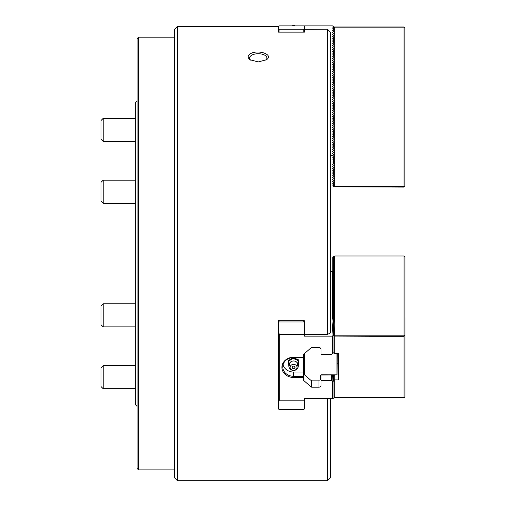 <?xml version="1.0" encoding="UTF-8"?>
<svg xmlns="http://www.w3.org/2000/svg" width="506" height="506" viewBox="0 0 506 506"><rect width="100%" height="100%" fill="white"/><g stroke="black" fill="none" stroke-linecap="round" stroke-linejoin="round"><path stroke-width="0.76" d="M304.403 31.916L304.403 29.101L303.821 29.259L303.821 32.125M304.403 321.12L304.403 322.531L303.821 321.949L303.821 320.203M278.439 320.203L278.439 321.12L278.439 320.203L304.403 320.203M278.439 31.916L278.439 26.363L177.473 26.363L177.473 480.7L327.477 480.7L327.477 398.589M265.802 60.157A8.653 4.326 0 0 0 266.902 58.051A8.653 4.326 0 0 0 258.243 53.725A8.653 4.326 0 0 0 249.591 58.051A8.653 4.326 0 0 0 250.691 60.163M250.565 53.668C247.542 55.552 247.371 57.583 250.059 59.759L258.243 61.928L266.428 59.759C274.239 54.661 258.085 49.171 250.565 53.668M278.439 32.125L304.403 32.125M304.403 29.335L327.477 29.247L327.477 334.447A24522.215 12261.107 180 0 0 330.361 332.986L330.361 32.169A24522.215 24522.215 -134.6 0 0 327.477 29.247M304.403 333.903L304.979 334.447L327.477 334.447M327.477 480.7L330.361 477.816L330.361 398.589M279.015 320.203L279.015 321.949L278.439 322.531L278.439 402.51L279.306 400.151L304.403 400.151L304.403 408.968L303.821 409.386L279.015 409.386L278.439 408.968L278.439 402.51M177.473 26.363L174.589 29.247L174.589 477.816L177.473 480.7M298.344 365.737L298.97 365.319L298.205 360.316L292.816 358.387L288.199 361.467L288.825 365.579M294.037 370.335A3.46 2.998 -0 0 1 290.381 366.217A3.46 2.998 -0 0 1 296.326 365.534A3.46 2.998 -0 0 1 294.037 370.335M293.771 368.596A1.442 1.246 -0 0 1 292.139 367.362A1.442 1.246 -0 0 1 295.023 367.362A1.442 1.246 -0 0 1 293.771 368.596M298.97 365.319L298.205 359.595L292.816 357.666L288.199 360.746L288.199 361.467M298.205 360.316L298.205 359.595M292.816 358.387L292.816 357.666M404.49 256.162L404.085 255.985M404.889 317.717L404.971 256.738L404.534 256.144M404.971 317.692L404.971 396.875L404.534 397.469L333.966 397.355M332.771 257.187L332.771 258.06L334.289 256.865L332.771 256.978L334.795 255.966L404.022 255.966L404.889 256.713L404.889 396.856L404.458 397.444M318.97 380.221L318.97 387.16A2.018 1.746 -0 0 0 320.987 385.408L320.987 380.474L331.468 380.474L332.455 380.967L332.455 398.589L333.966 398.152L333.966 381.081L332.455 379.886L333.131 380.031L334.289 379.095L333.131 379.336L332.455 378.804L333.131 378.95L334.289 378.014L333.131 378.254L332.455 377.723L333.131 377.843L332.885 378.064M333.131 380.417L334.795 379.924L338.546 379.924L338.546 353.694L338.546 379.924M319.836 380.114L310.602 380.114L319.836 380.114L320.696 379.367L320.696 375.553A0.867 0.746 -0 0 1 321.563 374.807L337.072 374.857L334.795 374.914L334.795 379.924M333.555 375.344L333.131 375.009L333.606 374.914M334.105 374.914L332.885 375.895M333.555 376.426L333.131 376.091L334.289 375.85L332.885 376.976M333.555 377.508L333.131 377.172L334.289 376.932L333.131 377.843M404.022 397.286L404.022 336.332L404.458 335.737L404.022 335.149L334.795 335.149L333.966 335.801M333.966 336.079L404.022 336.332M404.889 335.895L404.458 335.737M334.289 256.865L334.289 272.007L333.966 272.076M332.771 259.142L334.289 257.946L332.771 258.269L332.771 260.223L334.289 259.028L332.771 259.35M332.771 261.305L334.289 260.109L332.771 260.432L332.771 262.386L334.289 261.191L332.771 261.513M332.771 263.468L334.289 262.272L332.771 262.595L332.771 264.549L334.289 263.354L332.771 263.677M332.771 265.631L334.289 264.436L332.771 264.758L332.771 266.713L334.289 265.517L332.771 265.84M332.771 267.794L334.289 266.599L332.771 266.921L332.771 268.876L334.289 267.68L332.771 268.003M332.771 269.957L334.289 268.762L332.771 269.084L332.771 271.039L334.289 269.843L332.771 270.166M333.517 271.532L334.289 270.925L332.771 271.317M333.568 352.872L334.289 353.441L334.289 336.332M334.289 353.441L338.546 353.694M334.289 380.177L334.289 397.286M404.022 255.966L404.022 335.149M334.795 255.966L334.795 335.149M330.361 271.229L333.966 271.665L332.455 272.31L333.966 272.747L332.455 273.392L333.966 273.828L332.455 274.473L333.966 274.91L332.455 275.555L333.966 275.991L332.455 276.637L333.966 277.073L332.455 277.718L333.966 278.155L332.455 278.8L333.966 279.236L332.455 279.881L333.966 280.318L332.455 280.963L333.966 281.399L332.455 282.044L333.966 282.481L332.455 283.126L333.966 283.562L332.455 284.208L333.966 284.644L332.455 285.289L333.966 285.726L332.455 286.371L333.966 286.807L332.455 287.452L333.966 287.889L332.455 288.534L333.966 288.97L332.455 289.615L333.966 290.052L332.455 290.697L333.966 291.133L332.455 291.779L333.966 292.215L332.455 292.86L333.966 293.303L332.455 293.942L333.966 294.384L332.455 295.023L333.966 295.466L332.455 296.105L333.966 296.548L332.455 297.186L333.966 297.629L332.455 298.274L333.966 298.711L332.455 299.356L333.966 299.792L332.455 300.438L333.966 300.874L332.455 301.519L333.966 301.955L332.455 302.601L333.966 303.037L332.455 303.682L333.966 304.119L332.455 304.764L333.966 305.2L332.455 305.845L333.966 306.282L332.455 306.927L333.966 307.363L332.455 308.009L333.966 308.445L332.455 309.09L333.966 309.527L332.455 310.172L333.966 310.608L332.455 311.253L333.966 311.69L332.455 312.335L333.966 312.771L332.455 313.416L333.966 313.853L332.455 314.498L333.966 314.934L332.455 315.58L333.966 316.016L332.455 316.661L333.966 317.098L332.455 317.743L333.966 318.179L332.455 318.824L333.966 319.261L332.455 319.906L333.966 320.342L332.455 320.987L333.966 321.424L332.455 322.069L333.966 322.505L332.455 323.151L333.966 323.587L332.455 324.232L333.966 324.669L332.455 325.314L333.966 325.75L332.455 326.395L333.966 326.832L332.455 327.477L333.966 327.913L332.455 328.558L333.966 328.995L332.455 329.64L333.966 330.076L332.455 330.722L333.966 331.158L332.455 331.803L333.966 332.246L332.455 332.885L333.966 333.327L332.455 333.966L333.966 334.409L333.543 335.364M333.966 272.26L334.289 272.007L333.966 273.158M333.966 271.874L333.543 272.62M333.966 273.341L334.289 273.088L333.966 274.239M333.966 272.955L333.543 273.702M333.966 274.423L334.289 274.176L333.966 275.321M333.966 274.037L333.543 274.783M333.966 275.119L333.966 275.53L334.289 275.258L333.966 276.402M333.966 275.53L333.543 275.865M333.966 276.586L334.289 276.339L333.966 277.484M333.966 276.2L333.543 276.953M333.966 277.667L334.289 277.421L333.966 278.566M333.966 277.282L333.543 278.034M333.966 278.755L334.289 278.502L333.966 279.647M333.966 278.363L333.543 279.116M333.966 279.445L333.966 279.856L334.289 279.584L333.966 280.729M333.966 279.856L333.543 280.197M333.966 280.526L333.966 280.938L334.289 280.666L333.966 281.81M333.966 280.938L333.543 281.279M333.966 282L334.289 281.747L333.966 282.892M333.966 281.608L333.543 282.361M333.966 283.082L334.289 282.829L333.966 283.974M333.966 282.69L333.543 283.442M333.966 284.163L334.289 283.91L333.966 285.055M333.966 283.771L333.543 284.524M333.966 284.853L333.966 285.264L334.289 284.992L333.966 286.143M333.966 285.264L333.543 285.605M333.966 285.934L333.966 286.345L334.289 286.073L333.966 287.225M333.966 286.345L333.543 286.687M333.966 287.408L334.289 287.155L333.966 288.306M333.966 287.016L333.543 287.769M333.966 288.49L334.289 288.237L333.966 289.388M333.966 288.097L333.543 288.85M333.966 289.571L334.289 289.318L333.966 290.469M333.966 289.179L333.543 289.932M333.966 290.261L333.966 290.672L334.289 290.4L333.966 291.551M333.966 290.672L333.543 291.013M333.966 291.342L333.966 291.753L334.289 291.481L333.966 292.632M333.966 291.753L333.543 292.095M333.966 292.816L334.289 292.563L333.966 293.714M333.966 292.424L333.543 293.176M333.966 293.897L334.289 293.644L333.966 294.796M333.966 293.505L333.543 294.258M333.966 294.979L334.289 294.726L333.966 295.877M333.966 294.587L333.543 295.34M333.966 295.668L333.966 296.086L334.289 295.808L333.966 296.959M333.966 296.086L333.543 296.421M333.966 297.142L334.289 296.889L333.966 298.04M333.966 296.75L333.543 297.503M333.966 298.224L334.289 297.971L333.966 299.122M333.966 297.832L333.543 298.584M333.966 299.305L334.289 299.052L333.966 300.203M333.966 298.913L333.543 299.666M333.966 300.387L334.289 300.134L333.966 301.285M333.966 299.995L333.543 300.747M333.966 301.076L333.966 301.494L334.289 301.215L333.966 302.367M333.966 301.494L333.543 301.829M333.966 302.55L334.289 302.297L333.966 303.448M333.966 302.164L333.543 302.911M333.966 303.632L334.289 303.379L333.966 304.53M333.966 303.246L333.543 303.992M333.966 304.713L334.289 304.46L333.966 305.611M333.966 304.327L333.543 305.074M333.966 305.795L334.289 305.542L333.966 306.693M333.966 305.409L333.543 306.155M333.966 306.491L333.966 306.902L334.289 306.623L333.966 307.774M333.966 306.902L333.543 307.237M333.966 307.958L334.289 307.705L333.966 308.856M333.966 307.572L333.543 308.318M333.966 309.039L334.289 308.786L333.966 309.938M333.966 308.654L333.543 309.4M333.966 310.121L334.289 309.868L333.966 311.019M333.966 309.735L333.543 310.482M333.966 311.203L334.289 310.95L333.966 312.101M333.966 310.817L333.543 311.563M333.966 311.898L333.966 312.31L334.289 312.031L333.966 313.182M333.966 312.31L333.543 312.645M333.966 313.366L334.289 313.119L333.966 314.264M333.966 312.98L333.543 313.726M333.966 314.447L334.289 314.201L333.966 315.346M333.966 314.062L333.543 314.808M333.966 315.529L334.289 315.282L333.966 316.427M333.966 315.143L333.543 315.896M333.966 316.611L334.289 316.364L333.966 317.509M333.966 316.225L333.543 316.977M333.966 317.306L333.966 317.717L334.289 317.445L333.966 318.59M333.966 317.717L333.543 318.059M333.966 318.78L334.289 318.527M333.966 318.388L333.543 319.141M333.966 319.862L334.289 319.609L333.966 319.672M333.966 319.469L333.543 320.222M333.966 320.943L334.289 320.69L333.966 320.753M333.966 320.551L333.543 321.304M333.966 321.633L333.966 322.044L334.289 321.772L333.966 321.835M333.966 322.044L333.543 322.385M333.966 322.714L333.966 323.125L334.289 322.853L333.966 322.917M333.966 323.125L333.543 323.467M333.966 324.188L334.289 323.935L333.966 323.998M333.966 323.796L333.543 324.548M333.966 325.269L334.289 325.016L333.966 325.086M333.966 324.877L333.543 325.63M333.966 326.351L334.289 326.098L333.966 326.168M333.966 325.959L333.543 326.712M333.966 327.04L333.966 327.452L334.289 327.18L333.966 327.249M333.966 327.452L333.543 327.793M333.966 328.122L333.966 328.533L334.289 328.261L333.966 328.331M333.966 328.533L333.543 328.875M333.966 329.596L334.289 329.343L333.966 329.412M333.966 329.204L333.543 329.956M333.966 330.677L334.289 330.424L333.966 330.494M333.966 330.285L333.543 331.038M333.966 331.759L334.289 331.506L333.966 331.575M333.966 331.367L333.543 332.119M333.966 332.448L333.966 332.859L334.289 332.587L333.966 332.657M333.966 332.859L333.543 333.201M333.966 333.922L334.289 333.669L333.966 333.739M333.966 333.53L333.543 334.283M333.966 335.004L334.289 334.751L333.966 334.82M337.211 353.694L337.072 374.857M304.688 353.371L304.688 374.99L304.403 353.618M310.602 380.114L304.688 374.99M336.926 374.807L336.926 353.694M320.703 348.419A0.867 0.746 180 0 0 320.899 348.805M320.696 379.367L320.987 378.969M320.987 380.474L320.987 375.028L334.795 374.914M333.555 378.589L333.131 378.254M333.555 379.671L333.131 379.336M333.966 334.611L332.455 335.048L333.966 335.693L332.455 336.129L304.403 336.129L304.403 322.531M333.966 335.693L333.966 352.555L332.455 353.751L332.455 336.129M279.306 400.151L279.306 334.574L304.403 334.574M332.455 398.589L304.403 398.589L304.403 400.151M318.97 387.16L311.753 387.16A0.867 0.746 -0 0 1 311.139 386.938L303.935 380.695A0.867 0.746 -0 0 1 303.682 380.164L303.682 376.293L293.581 376.293L293.581 377.476L303.682 377.476M293.581 357.242L303.682 357.559L293.581 357.242A11.682 10.12 180 0 0 281.899 367.362A11.682 10.12 180 0 0 293.581 377.476M332.455 353.751L331.468 354.244L320.987 354.244L320.987 349.311A2.018 1.746 180 0 0 318.97 347.559L311.753 347.559A0.867 0.746 180 0 0 311.139 347.78L303.935 354.023A0.867 0.746 180 0 0 303.682 354.554L303.682 357.242M278.439 322.531L278.439 321.12M279.015 321.949L303.821 321.949M279.306 334.574L278.439 331.341M332.455 272.31L332.455 318.824M303.682 376.293L303.682 357.559M283.05 364.801A10.816 9.367 180 0 0 293.581 372.043L293.581 376.293A10.816 9.367 180 0 1 282.765 366.926A10.816 9.367 180 0 1 293.581 357.559M333.131 377.172L332.455 376.641L333.131 376.787M333.131 376.091L332.455 375.56L333.131 375.705M331.468 380.474L331.468 374.914M332.455 380.967L333.966 381.29M303.682 372.043L293.581 372.043M403.99 187.1L404.42 186.67L403.99 186.233L334.757 186.233L333.751 186.815L403.99 187.1M333.966 29L332.455 28.039L334.251 27.001L403.99 27.001L404.42 27.438L403.99 27.868L334.757 27.868L333.751 27.292M332.739 155.525L334.251 156.816L332.739 157.689L334.251 158.979L332.739 159.852L334.251 161.142L332.739 162.015L334.251 163.305L332.739 164.178L332.739 164.595L334.251 165.468L332.739 166.341L332.739 166.759L334.251 167.631L332.739 168.504L332.739 168.922L334.251 169.795L332.739 170.667L332.739 171.085L334.251 171.958L332.739 172.831L332.739 173.248L334.251 174.121L332.739 174.994L332.739 175.411L334.251 176.284L332.739 177.157L332.739 177.574L334.251 178.447L332.739 179.32L332.739 179.738L334.251 180.61L332.739 181.483L332.739 181.901L334.251 182.774L332.739 183.646L332.739 184.064L334.251 184.937L332.739 185.81L333.751 186.815M404.42 27.438L404.851 27.868L404.851 186.233L404.42 186.67M403.99 186.233L403.99 27.868M334.757 186.233L334.757 27.868M332.739 30.366L332.739 30.037L332.739 30.366M333.966 37.659L332.455 36.691L333.966 35.818L332.455 34.528L333.966 33.655L332.455 32.365L333.966 31.081L332.455 30.202L334.251 29.165M332.739 39.019L332.739 38.696M333.966 39.822L332.455 38.861L333.966 37.982M332.739 41.182L332.739 40.859M333.966 41.985L332.455 41.024L333.966 40.145M332.739 43.345L332.739 43.023M333.966 44.148L332.455 43.187L333.966 42.308M332.739 45.515L332.739 45.186M333.966 46.312L332.455 45.35L333.966 44.471M332.739 47.678L332.739 47.349M333.966 48.475L332.455 47.513L333.966 46.641M332.739 49.841L332.739 49.512M333.966 50.638L332.455 49.677L333.966 48.804M332.739 52.004L332.739 51.675M333.966 52.801L332.455 51.84L333.966 50.967M332.739 54.167L332.739 53.838M333.966 54.964L332.455 54.003L333.966 53.13M332.739 56.33L332.739 56.002M333.966 57.127L332.455 56.166L333.966 55.293M332.739 58.494L332.739 58.165M333.966 59.291L332.455 58.329L333.966 57.456M332.739 60.657L332.739 60.328M333.966 61.454L332.455 60.492L333.966 59.619M332.739 62.82L332.739 62.491M333.966 63.617L332.455 62.655L333.966 61.783M332.739 64.983L332.739 64.654M333.966 65.78L332.455 64.819L333.966 63.946M332.739 67.146L332.739 66.817M333.966 67.943L332.455 66.982L333.966 66.109M332.739 69.309L332.739 68.98M333.966 70.106L332.455 69.145L333.966 68.272M332.739 71.472L332.739 71.15M333.966 72.276L332.455 71.308L333.966 70.435M332.739 73.636L332.739 73.313M333.966 74.439L332.455 73.471L333.966 72.598M332.739 75.799L332.739 75.476M333.966 76.602L332.455 75.634L333.966 74.761M332.739 77.962L332.739 77.639M333.966 78.765L332.455 77.804L333.966 76.925M332.739 80.125L332.739 79.803M333.966 80.928L332.455 79.967L333.966 79.088M332.739 82.288L332.739 81.966M333.966 83.092L332.455 82.13L333.966 81.251M332.739 84.458L332.739 84.129M333.966 85.255L332.455 84.293L333.966 83.414M332.739 86.621L332.739 86.292M333.966 87.418L332.455 86.456L333.966 85.584M332.739 88.784L332.739 88.455M333.966 89.581L332.455 88.62L333.966 87.747M332.739 90.947L332.739 90.618M333.966 91.744L332.455 90.783L333.966 89.91M332.739 93.11L332.739 92.781M333.966 93.907L332.455 92.946L333.966 92.073M332.739 95.273L332.739 94.945M333.966 96.07L332.455 95.109L333.966 94.236M332.739 97.437L332.739 97.108M333.966 98.234L332.455 97.272L333.966 96.399M332.739 99.6L332.739 99.271M333.966 100.397L332.455 99.435L333.966 98.562M332.739 101.763L332.739 101.434M333.966 102.56L332.455 101.598L333.966 100.726M332.739 103.926L332.739 103.597M333.966 104.723L332.455 103.762L333.966 102.889M332.739 106.089L332.739 105.76M333.966 106.886L332.455 105.925L333.966 105.052M332.739 108.252L332.739 107.923M333.966 109.049L332.455 108.088L333.966 107.215M332.739 110.416L332.739 110.093M333.966 111.219L332.455 110.251L333.966 109.378M332.739 112.579L332.739 112.256M333.966 113.382L332.455 112.414L333.966 111.541M332.739 114.742L332.739 114.419M333.966 115.545L332.455 114.577L333.966 113.705M332.739 116.905L332.739 116.582M332.739 123.401L332.739 123.072L332.739 123.401M332.739 125.564L332.739 125.235L332.739 125.564M332.739 127.727L332.739 127.398L332.739 127.727M332.739 129.89L332.739 129.561L332.739 129.89M332.739 132.053L332.739 131.724L332.739 132.053M332.739 134.216L332.739 133.888L332.739 134.216M332.739 136.38L332.739 136.051L332.739 136.38M332.739 138.543L332.739 138.214L332.739 138.543M332.739 140.706L332.739 140.377L332.739 140.706M332.739 142.869L332.739 142.54L332.739 142.869M332.739 145.032L332.739 144.703L332.739 145.032M332.739 147.195L332.739 146.866L332.739 147.195M278.439 26.742L279.306 25.876L304.403 25.876L304.403 29.101M333.966 27.166L333.966 26.748L332.455 25.876L304.403 25.876M330.361 155.69L332.455 155.69L333.966 154.811L332.455 153.52L333.966 152.648L332.455 151.357L333.966 150.484L332.455 149.194L333.966 148.321L332.455 147.031L333.966 146.158L332.455 144.868L333.966 143.995L333.966 143.577L332.455 142.705L333.966 141.832L333.966 141.414L332.455 140.541L333.966 139.669L333.966 139.251L332.455 138.378L333.966 137.505L333.966 137.088L332.455 136.215L333.966 135.342L333.966 134.925L332.455 134.052L333.966 133.179L333.966 132.762L332.455 131.889L333.966 131.016L333.966 130.599L332.455 129.726L333.966 128.853L333.966 128.435L332.455 127.563L333.966 126.69L333.966 126.272L332.455 125.399L333.966 124.527L333.966 124.109L332.455 123.236L333.966 122.357L332.455 121.073L333.966 120.194L332.455 118.91L333.966 118.031L332.455 116.747L333.966 115.868M279.015 32.125L279.015 29.259L303.821 29.259M279.015 29.259L278.439 29.101M135.646 388.716L103.192 388.716L103.192 365.636L135.646 365.636M103.192 388.716L101.029 386.552L101.029 367.799L103.192 365.636M135.646 141.427L103.192 141.427L103.192 118.347L135.646 118.347M103.192 141.427L101.029 139.264L101.029 120.51L103.192 118.347M103.192 303.815L101.029 305.978L101.029 324.732L103.192 326.895L135.646 326.895L103.192 326.895L103.192 303.815L135.646 303.815M103.192 180.174L101.029 182.337L101.029 201.084L103.192 203.248L135.646 203.248L103.192 203.248L103.192 180.174L135.646 180.174M137.088 406.419L135.646 404.977L135.646 102.085L137.088 100.643M137.088 309.153L137.088 38.627L138.53 37.185L138.53 469.884L137.088 468.442L137.088 309.153M290.261 366.521A4.067 3.523 -0 0 1 290.874 361.86A4.067 3.523 -0 0 1 296.288 361.86A4.067 3.523 -0 0 1 296.908 366.521M288.369 362.587A5.3 4.586 -0 0 1 289.23 360.778M291.785 359.077A5.3 4.586 -0 0 1 294.024 358.824M296.997 359.886A5.3 4.586 -0 0 1 298.376 361.436M298.799 364.2A5.3 4.586 -0 0 1 298.331 365.427M303.935 354.023L303.935 380.695M311.139 380.221L311.139 386.938M311.753 380.221L311.753 387.16M294.739 25.876A1.442 1.442 0 0 0 292.43 25.876M294.125 370.455A4.763 4.763 0 0 0 297.408 362.891A4.763 4.763 0 0 0 289.217 363.833A4.763 4.763 0 0 0 294.125 370.455M292.158 367.16A1.442 1.442 0 0 0 295.004 367.16M337.211 363.2L338.546 363.2M101.029 324.732L103.192 326.895M101.029 201.084L103.192 203.248M174.589 37.185L138.53 37.185M174.589 469.884L138.53 469.884"/></g></svg>
